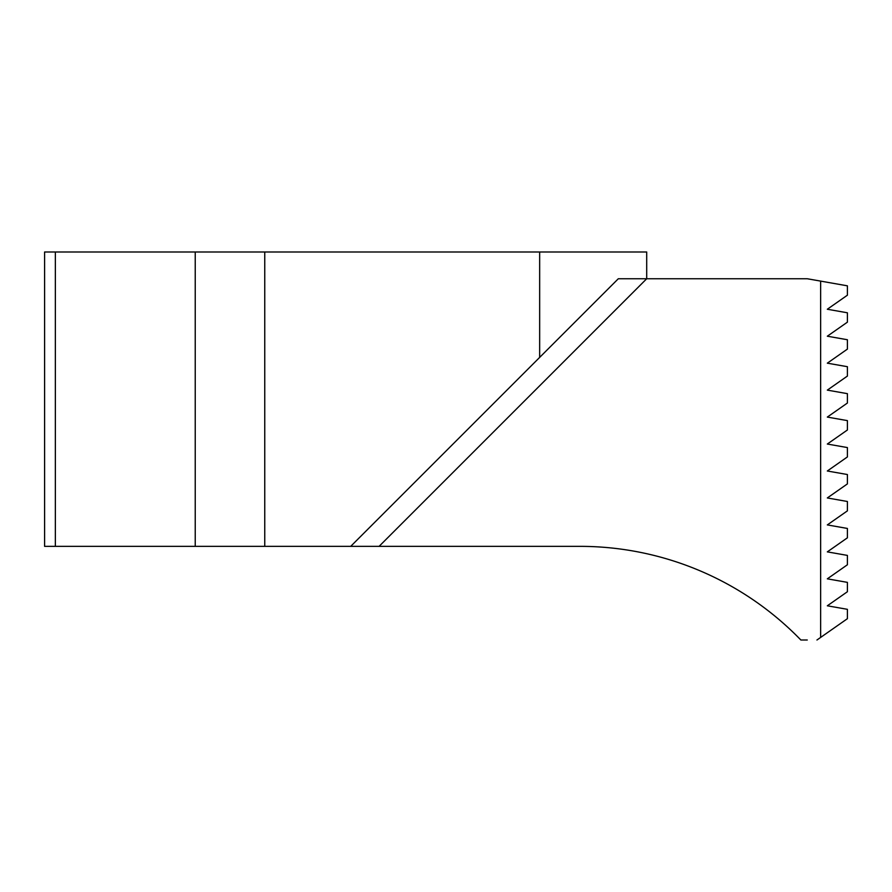 <?xml version="1.0" encoding="UTF-8"?>
<svg xmlns="http://www.w3.org/2000/svg" width="892" height="892" viewBox="0 0 892 892"><rect width="100%" height="100%" fill="white"/><g stroke="black" fill="none" stroke-linecap="round" stroke-linejoin="round"><path stroke-width="1.34" d="M350.712 546.35L379.1 546.35L646.7 278.75L618.312 278.75L350.712 546.35L195.236 546.35L195.236 251.99L646.7 251.99L646.7 278.75L379.1 546.35L579.8 546.35A307.74 307.74 0 0 1 800.871 640.01L807.26 640.01M55.36 546.35L44.6 546.35L44.6 251.99L55.36 251.99L55.36 546.35L195.236 546.35M55.36 251.99L195.236 251.99M44.6 251.99L44.6 546.35M265.571 546.35L336.529 546.35L265.571 546.35M827.33 605.791L847.4 591.731L827.33 605.791L847.4 609.325L847.4 618.691L816.949 640.01L847.4 618.691M827.33 578.83L847.4 564.77L827.33 578.83L847.4 582.364L847.4 591.731M827.33 551.869L847.4 537.82L827.33 551.869L847.4 555.404L847.4 564.77M827.33 524.909L847.4 510.86L827.33 524.909L847.4 528.454L847.4 537.82M827.33 497.948L847.4 483.899L827.33 497.948L847.4 501.494L847.4 510.86M827.33 470.998L847.4 456.938L827.33 470.998L847.4 474.533L847.4 483.899M827.33 444.038L847.4 429.989L827.33 444.038L847.4 447.572L847.4 456.938M827.33 417.077L847.4 403.028L827.33 417.077L847.4 420.623L847.4 429.989M827.33 390.116L847.4 376.067L827.33 390.116L847.4 393.662L847.4 403.028M827.33 363.167L847.4 349.107L827.33 363.167L847.4 366.701L847.4 376.067M827.33 336.206L847.4 322.157L827.33 336.206L847.4 339.74L847.4 349.107M827.33 309.245L847.4 295.196L827.33 309.245L847.4 312.791L847.4 322.157M646.7 251.99L646.7 278.75L807.26 278.75L847.4 285.83L847.4 295.196M539.66 357.402L539.66 251.99M264.757 251.99L264.757 546.35M820.64 637.423L820.64 281.114"/></g></svg>
